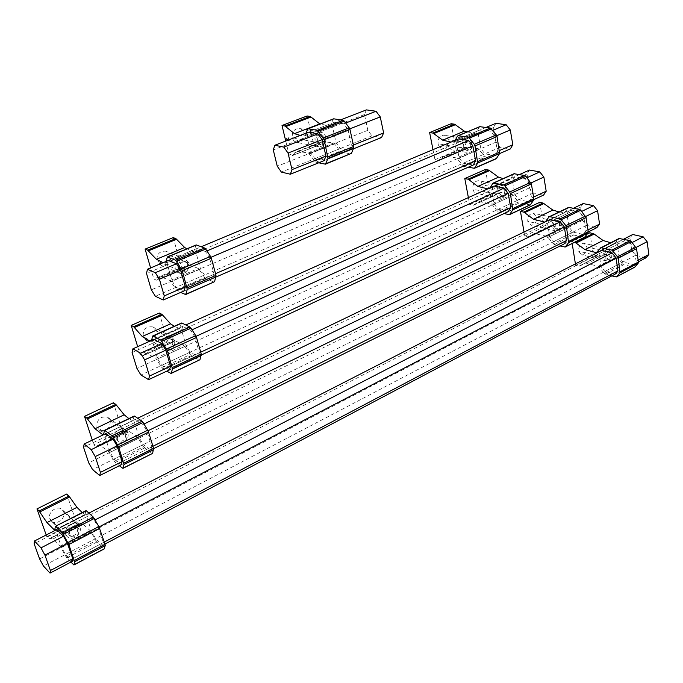 <?xml version="1.0" encoding="UTF-8"?>
<svg xmlns="http://www.w3.org/2000/svg" width="683" height="683" viewBox="0 0 683 683"><rect width="100%" height="100%" fill="white"/><g stroke="black" fill="none" stroke-linecap="round" stroke-linejoin="round"><path stroke-width="0.51" stroke-dasharray="3.42 2.56" d="M307.154 115.982L313.941 145.266L316.912 145.846L292.025 155.647L297.361 151.395L308.468 152.958L314.837 161.308L315.939 162.195L318.748 162.802M316.912 145.846L322.436 141.543L333.774 142.943L340.151 151.156L314.837 161.308M305.907 133.253L304.644 135.84L300.298 135.422M333.406 118.893L330.128 125.971L319.986 124.058M287.927 139.947L288.738 140.621C291.086 139.656 291.206 138.512 289.088 137.198L287.927 139.947M314.018 141.893C313.548 136.165 315.751 132.954 320.617 132.28C323.298 132.596 325.048 134.252 325.868 137.249C326.312 143.02 324.075 146.213 319.157 146.819C316.545 146.478 314.829 144.83 314.018 141.893L292.298 137.735C291.82 132.152 293.98 129.036 298.77 128.387C301.408 128.703 303.141 130.316 303.961 133.236C304.413 138.862 302.219 141.962 297.387 142.542C294.808 142.201 293.118 140.596 292.298 137.735M315.845 141.176L319.413 144.591C322.82 144.164 324.357 141.953 324.049 137.957L320.429 134.525C317.057 134.986 315.529 137.198 315.845 141.176L317.569 141.501L321.147 144.924C324.545 144.497 326.098 142.277 325.791 138.282L322.163 134.833C318.782 135.302 317.254 137.522 317.569 141.501M333.014 119.363L307.367 129.224M313.941 145.266L289.114 155.024L292.025 155.647M285.759 141.04L289.114 155.024M340.151 151.156L341.261 152.019L350.592 153.863L325.099 164.168M347.989 129.548L351.566 145.778L349.645 150.362L340.236 148.544L336.121 142.884L332.536 126.936L334.354 122.274L343.762 123.802L347.989 129.548L322.171 139.673L349.764 128.856M349.645 150.362L324.109 160.642L314.88 158.678L310.765 152.924L307.009 136.839L308.716 132.169L334.354 122.274M340.236 148.544L314.88 158.678M351.566 145.778L353.393 145.044M343.762 123.802L345.692 123.051M332.536 126.936L307.009 136.839M336.121 142.884L310.765 152.924M366.412 109.886L364.457 114.548L367.838 130.308L371.962 135.857L381.575 137.514M353.324 148.877L324.109 160.642M371.962 135.857L281.37 172.082M340.518 119.892L308.716 132.169M364.457 114.548L273.277 149.936M367.838 130.308L277.255 166.208M632.714 234.525L629.974 237.872L631.749 250.499L635.617 255.314L646.024 257.79M638.383 261.828L615.187 274.105L604.89 271.441L601.006 266.515L599.076 253.734L601.732 250.396L619.933 241.073L630.332 243.447L634.302 248.373L636.095 261.239L633.303 264.517L622.939 261.965L619.063 257.107L617.227 244.42L619.933 241.073M104.951 544.052L72.261 561.349L65.457 554.451L61.615 547.459L56.322 532.356L56.749 529.581L88.892 513.112M635.617 255.314L43.43 566.002M638.144 260.155L636.095 261.239M104.294 542.063L72.782 558.703L103.381 542.55L102.698 545.247L95.62 538.622L91.761 531.75L86.69 516.766L87.279 513.94L94.314 520.318L98.267 527.327L103.381 542.55M636.078 247.442L634.302 248.373M99.061 526.909L98.267 527.327M632.134 242.516L630.332 243.447M95.116 519.908L94.314 520.318M623.57 239.212L601.732 250.396M629.974 237.872L34.15 543.745M631.749 250.499L39.605 558.916M575.41 263.886L575.641 265.337L578.928 266.191L582.368 264.449L587.192 263.638L598.359 266.242L604.446 273.439L622.478 263.962L623.613 264.765L634.592 267.275M589.907 232.741L593.484 256.176L597.412 256.962L600.28 255.237L605.147 254.375L616.399 256.859L622.478 263.962M600.622 247.972L618.832 238.674L614.982 243.293L610.687 242.755M611.422 252.787L608.459 249.09C604.805 249.491 602.987 252.181 602.987 257.149L605.915 260.829C609.577 260.445 611.413 257.764 611.422 252.787L586.953 246.904L583.991 243.276C580.362 243.66 578.569 246.281 578.595 251.148L581.523 254.759C585.16 254.4 586.97 251.788 586.953 246.904M610.132 253.453C610.124 256.902 608.852 258.755 606.325 259.019L604.284 256.475C604.284 253.034 605.556 251.173 608.083 250.9L610.132 253.453L612.062 253.922C612.053 257.371 610.781 259.233 608.246 259.497L606.214 256.945C606.214 253.504 607.486 251.634 610.013 251.361L612.062 253.922M574.505 242.363L571.902 241.739L587.115 234.141M575.641 265.337L593.484 256.176M571.902 241.739L572.183 243.524M578.928 266.191L596.797 256.996M604.446 273.439L611.814 275.889M615.793 276.922L633.892 267.318M615.187 274.105L633.303 264.517M604.89 271.441L622.939 261.965M599.076 253.734L617.227 244.42M601.006 266.515L619.063 257.107M66.703 494.048L76.154 521.633L78.374 523.724L48.945 538.87L50.32 538.195L52.787 539.066L60.01 546.161L66.772 557.883L70.895 562.075M78.374 523.724L79.902 522.973L82.549 523.733L90.079 530.52L95.962 540.705L65.858 556.534M85.947 510.696L84.982 514.7L82.242 512.591M65.85 534.473C63.203 528.019 73.329 520.079 78.238 524.698L79.945 527.199C82.583 533.679 72.347 541.636 67.446 536.855L65.85 534.473L49.859 518.841C47.247 512.54 57.141 504.882 61.965 509.416L63.639 511.866C66.242 518.192 56.237 525.867 51.43 521.172L49.859 518.841M68.027 533.346L69.145 535.011C74.635 536.667 77.52 534.43 77.785 528.309L76.616 526.593C71.143 525.005 68.274 527.25 68.027 533.346L70.426 536.249C75.924 537.905 78.81 535.668 79.083 529.53L77.905 527.814C72.424 526.226 69.555 528.48 69.307 534.584M85.862 510.841L55.314 526.439M76.154 521.633L46.803 536.693L48.945 538.87M46.196 534.985L46.803 536.693M95.962 540.705L103.927 548.628L73.533 564.756M95.62 538.622L65.457 554.451M102.698 545.247L72.261 561.349M87.279 513.94L56.749 529.581M86.69 516.766L56.322 532.356M91.761 531.75L61.615 547.459M583.154 203.568L580.524 207.188L582.565 220.43L586.501 225.39L596.848 227.67M588.276 231.947L563.885 244.104L553.665 241.628L549.721 236.557L547.501 223.136L550.037 219.525L569.502 210.151L579.833 212.319L583.863 217.382L585.937 230.897L583.256 234.448L572.96 232.083L569.024 227.08L566.907 213.762L569.502 210.151M153.649 448.629L121.318 464.756L113.993 459.07L110.074 452.342L105.08 436.889L105.771 433.611L137.676 418.235M586.501 225.39L92.606 469.639M587.978 229.889L585.937 230.897M152.932 446.264L122.103 461.597L151.797 446.827L150.858 450.029L143.276 444.582L139.349 437.974L134.568 422.649L135.405 419.328L142.96 424.519L146.982 431.246L151.797 446.827M585.681 216.494L583.863 217.382M147.998 430.751L146.982 431.246M581.694 211.414L579.833 212.319M144.002 424.006L142.96 424.519M573.583 208.187L550.037 219.525M580.524 207.188L83.557 447.288M582.565 220.43L88.705 462.826M524.032 232.058L524.732 236.13L527.993 236.924L532.151 234.611L536.044 233.97L547.109 236.352L553.281 243.754L572.55 234.201L573.694 235.012L584.528 237.343M539.681 202.339L543.779 226.91L547.604 227.644L551.283 225.322L555.228 224.647L566.386 226.91L572.55 234.201M548.884 217.015L568.358 207.658L564.585 212.678L559.146 211.969M560.931 222.504L559.761 219.789L557.576 218.551C553.717 219.004 551.83 221.787 551.907 226.893L555.211 230.82C559.087 230.402 560.991 227.627 560.931 222.504L536.667 217.092L533.329 213.216C529.504 213.642 527.643 216.357 527.746 221.352L531.041 225.202C534.883 224.809 536.761 222.103 536.667 217.092M559.548 223.179C559.59 226.722 558.276 228.643 555.595 228.933L553.298 226.21C553.247 222.675 554.553 220.754 557.234 220.438L559.548 223.179L561.46 223.606C561.503 227.157 560.188 229.078 557.507 229.377L555.211 226.645C555.159 223.102 556.474 221.181 559.146 220.865L561.46 223.606M545.649 221.642L564.124 212.746M524.732 236.13L543.779 226.91M527.993 236.924L547.057 227.67M553.281 243.754L554.425 244.582L560.128 245.982M564.551 247.067L583.905 237.385M563.885 244.104L583.256 234.448M553.665 241.628L572.96 232.083M547.501 223.136L566.907 213.762M549.721 236.557L569.024 227.08M113.404 402.774L122.334 430.964L124.724 432.68L96.115 446.571L98.181 445.196L100.529 445.598L108.324 451.369L114.3 461.298L119.354 465.729M124.724 432.68L126.961 431.229L129.437 431.545L137.522 437.06L143.524 446.81L114.3 461.298M134.133 416.049L132.724 420.822L128.874 418.577M103.483 434.712L132.434 420.771M114.129 439.767C111.841 433.731 120.123 426.363 125.245 429.82L127.815 433.107C130.086 439.186 121.702 446.562 116.571 442.96L114.129 439.767L96.901 426.952C96.884 419.097 100.503 415.896 107.777 417.339L110.304 420.557C110.279 428.463 106.616 431.639 99.308 430.077L96.901 426.952M116.247 438.734L117.946 440.953C123.102 442.021 125.689 439.741 125.715 434.132L123.956 431.861C118.816 430.853 116.247 433.15 116.247 438.734L119.32 441.978C124.485 443.036 127.072 440.757 127.106 435.131L125.339 432.86C120.199 431.852 117.621 434.149 117.613 439.75M134.005 416.254L104.354 430.495M122.334 430.964L93.81 444.778L96.115 446.571M92.282 440.108L93.81 444.778M143.524 446.81L152.036 453.461L122.539 468.214M143.276 444.582L113.993 459.07M150.858 450.029L121.318 464.756M135.405 419.328L105.771 433.611M134.568 422.649L105.08 436.889M139.349 437.974L110.074 452.342M529.496 170.05L527.003 173.969L529.359 187.902L533.355 192.999L543.6 195.056M533.867 199.607L508.246 211.576L498.163 209.322L494.159 204.097L491.606 189.976L493.988 186.058L514.862 176.649L525.073 178.57L529.171 183.787L531.579 198.019L529.026 201.861L518.849 199.726L514.845 194.578L512.412 180.568L514.862 176.649M201.4 354.972L169.504 369.879L161.666 365.362L157.688 358.891L152.983 343.105L153.923 339.34L185.793 324.971M533.355 192.999L140.911 374.984M533.585 197.08L531.579 198.019M200.7 352.18L170.545 366.225L199.359 352.804L198.172 356.475L190.105 352.172L186.118 345.811L181.61 330.162L182.694 326.372L190.745 330.41L194.834 336.873L199.359 352.804M531.024 182.942L529.171 183.787M196.072 336.309L194.834 336.873M526.994 177.7L525.073 178.57M192.025 329.821L190.745 330.41M519.524 174.549L493.988 186.058M527.003 173.969L132.084 352.556M529.359 187.902L136.942 368.436M468.384 197.6L469.699 204.559L473.37 205.259L477.707 202.339L480.695 201.852L491.589 203.978L497.847 211.585L518.499 201.98L519.652 202.8L530.29 204.917M485.382 169.478L490.07 195.295L493.783 195.953L498.206 193.007L501.237 192.495L512.25 194.484L518.499 201.98M492.776 183.437L513.667 174.054L510.022 179.535L503.175 178.605M490.146 187.791L489.241 188.918L487.764 188.867M506.248 189.712C505.719 187.21 504.438 185.802 502.432 185.469C498.359 185.989 496.404 188.875 496.575 194.117C497.113 196.576 498.368 197.985 500.34 198.326C504.438 197.839 506.402 194.971 506.248 189.712L482.318 184.862C481.78 182.421 480.508 181.038 478.518 180.705C474.489 181.208 472.568 184.017 472.764 189.14L474.096 191.983L476.503 193.263C480.559 192.802 482.497 190.002 482.318 184.862M504.763 190.386C504.874 194.023 503.516 196.012 500.682 196.354L498.069 193.434C497.958 189.806 499.307 187.808 502.133 187.449L504.763 190.386L506.658 190.77C506.769 194.416 505.403 196.405 502.568 196.747L499.956 193.827C499.836 190.19 501.194 188.192 504.02 187.834L506.658 190.77M469.699 204.559L490.07 195.295M472.901 205.276L493.305 195.978M497.847 211.585L498.983 212.413L504.011 213.557M508.989 214.684L529.743 204.951M508.246 211.576L529.026 201.861M498.163 209.322L518.849 199.726M491.606 189.976L512.412 180.568M494.159 204.097L514.845 194.578M159.31 313.036L167.753 341.816L170.289 343.173L142.482 355.843L145.368 353.657L147.443 353.734L155.792 358.242L161.888 367.736L166.797 371.142M170.289 343.173L173.371 340.902L175.531 340.937L184.154 345.214L190.275 354.545L161.888 367.736M151.481 340.441L151.045 341.483L149.953 341.133M181.499 323.05L179.62 328.591L174.319 326.269M161.555 346.716C161.299 339.366 164.569 336.019 171.356 336.676L174.848 340.663C175.061 348.065 171.757 351.386 164.919 350.618L161.555 346.716L143.148 336.617C142.875 329.462 146.068 326.218 152.736 326.901L156.168 330.794C156.407 338.008 153.171 341.218 146.461 340.441L143.148 336.617M163.613 345.777L165.952 348.492C170.682 349.013 172.97 346.708 172.816 341.585L170.409 338.836C165.704 338.367 163.442 340.68 163.613 345.777L167.42 349.295C172.159 349.816 174.447 347.51 174.293 342.371L171.885 339.622C167.173 339.152 164.902 341.474 165.081 346.58M181.302 323.324L152.514 336.258M167.753 341.816L140.024 354.417L142.482 355.843M137.667 346.665L140.024 354.417M190.275 354.545L191.291 355.655L199.299 359.958L170.673 373.396M190.105 352.172L161.666 365.362M198.172 356.475L169.504 369.879M182.694 326.372L153.923 339.34M181.61 330.162L152.983 343.105M186.118 345.811L157.688 358.891M495.884 123.316L493.468 127.567L496.037 142.115L500.101 147.28L510.312 148.928M499.546 153.615L473.225 165.064L463.202 163.22L459.138 157.927L456.355 143.174L458.635 138.914L480.533 129.744L490.701 131.23L494.859 136.515L497.489 151.387L495.03 155.579L484.896 153.846L480.832 148.629L478.177 133.996L480.533 129.744M216.059 277.008L184.154 290.898L176.103 287.295L172.073 280.961L167.412 264.68L168.436 260.462L201.186 246.751M500.101 147.28L155.357 296.251M499.512 150.516L497.489 151.387M215.538 273.67L185.289 286.783L214.078 274.301L212.806 278.425L204.516 275.01L200.478 268.786L196.012 252.65L197.191 248.424L205.455 251.549L209.604 257.875L214.078 274.301M496.78 135.704L494.859 136.515M210.987 257.286L209.604 257.875M492.733 130.376L490.701 131.23M206.923 250.926L205.455 251.549M486.083 127.422L458.635 138.914M493.468 127.567L146.521 273.465M496.037 142.115L151.336 289.848M432.988 149.654L434.96 159.72L438.537 160.292L443.634 156.655L445.777 156.287L456.603 157.935L462.929 165.627L484.589 156.245L485.741 157.047L496.259 158.755M451.198 123.725L456.295 150.661L459.915 151.191L465.123 147.519L467.309 147.135L478.262 148.672L484.589 156.245M457.397 136.207L479.312 127.064L475.71 133.065L467.052 131.956M455.185 140.357L453.913 142.209L451.053 142.09M471.868 143.464C471.244 140.715 469.802 139.195 467.531 138.922C463.407 139.571 461.469 142.516 461.725 147.767C462.357 150.491 463.774 151.993 466.002 152.283C470.152 151.686 472.107 148.74 471.868 143.464L448.082 139.614C447.45 136.924 446.016 135.439 443.771 135.174C439.69 135.797 437.794 138.666 438.068 143.789C438.699 146.444 440.117 147.921 442.319 148.211C446.426 147.63 448.347 144.77 448.082 139.614M470.314 144.13C470.485 147.776 469.136 149.808 466.258 150.234L463.296 147.101C463.117 143.464 464.457 141.424 467.317 140.98L470.314 144.13L472.192 144.429C472.363 148.091 471.014 150.132 468.137 150.55L465.166 147.417C464.995 143.772 466.335 141.731 469.195 141.287L472.192 144.429M434.96 159.72L456.295 150.661M438.136 160.309L459.514 151.216M462.929 165.627L464.073 166.447L468.256 167.233M474.019 168.308L495.798 158.789M473.225 165.064L495.03 155.579M463.202 163.22L484.896 153.846M456.355 143.174L478.177 133.996M459.138 157.927L480.832 148.629M173.183 237.616L181.55 267.241L184.154 268.317L156.364 280.132L159.942 277.102L161.529 277.059L170.118 280.559L176.299 289.823L180.679 292.409M184.154 268.317L187.953 265.209L189.601 265.132L198.454 268.436L204.661 277.537L176.299 289.823M166.029 261.469L165.363 263.262L163.143 262.682M196.038 245.001L193.921 251.284L186.937 248.791M175.915 268.948C175.48 262.041 178.459 258.661 184.845 258.806L189.191 263.322C189.592 270.289 186.561 273.652 180.124 273.396L175.915 268.948L156.996 260.991C156.552 254.272 159.463 250.994 165.73 251.156L170.016 255.57C170.426 262.357 167.463 265.61 161.145 265.337L156.996 260.991M177.964 268.077L180.893 271.168C185.349 271.33 187.441 269 187.159 264.184L184.162 261.06C179.74 260.949 177.674 263.288 177.964 268.077L179.475 268.709L182.404 271.8C186.869 271.962 188.96 269.631 188.679 264.799L185.682 261.674C181.251 261.563 179.177 263.911 179.475 268.709M195.79 245.359L167.019 257.363M181.55 267.241L153.837 278.997L156.364 280.132M150.602 267.932L153.837 278.997M204.661 277.537L205.694 278.57L213.924 281.994L185.315 294.501M204.516 275.01L176.103 287.295M212.806 278.425L184.154 290.898M197.191 248.424L168.436 260.462M196.012 252.65L167.412 264.68M200.478 268.786L172.073 280.961M308.468 152.958L333.774 142.943M298.565 151.225L323.674 141.347M317.569 145.556L292.666 155.374M304.473 135.857L329.949 125.996M330.674 125.416L305.173 135.285M286.305 139.025L287.073 139.913L288.55 138.162L287.347 137.24L286.305 139.025M287.159 138.41L286.698 138.581L287.159 138.41M325.868 137.249L303.961 133.236M324.049 137.957L325.791 138.282M334.832 143.831L309.519 153.871M341.261 152.019L315.939 162.195M599.435 267.07L617.475 257.679M616.399 256.859L598.359 266.242M605.147 254.375L587.192 263.638M614.435 243.361L597.343 252.112M602.987 257.149L578.595 251.148M604.284 256.475L606.214 256.945M597.198 252.3L615.34 243.011M579.713 266.063L597.591 256.859M605.582 274.259L623.613 264.765M60.01 546.161L90.079 530.52M52.787 539.066L82.549 523.733M78.81 523.844L49.338 539.007M54.802 529.888L84.683 514.598M85.119 514.512L54.777 530.051M79.945 527.199L63.639 511.866M77.785 528.309L79.083 529.53M90.976 531.826L60.898 547.493M96.901 542.02L66.772 557.883M548.184 237.197L567.462 227.738M566.386 226.91L547.109 236.352M555.228 224.647L536.044 233.97M551.907 226.893L527.746 221.352M553.298 226.21L555.211 226.645M545.615 221.693L565.012 212.345M528.753 236.762L547.834 227.499M554.425 244.582L573.694 235.012M108.324 451.369L137.522 437.06M100.529 445.598L129.437 431.545M125.202 432.706L96.568 446.605M132.929 420.557L103.475 434.755M127.815 433.107L110.304 420.557M125.715 434.132L127.106 435.131M138.461 438.273L109.246 452.607M144.506 448.022L115.256 462.536M492.674 204.832L513.334 195.321M512.25 194.484L491.589 203.978M501.237 192.495L480.695 201.852M509.646 179.586L488.866 188.96M496.575 194.117L472.764 189.14M498.069 193.434L499.956 193.827M489.711 188.517L510.508 179.134M473.643 205.079L494.065 195.773M498.983 212.413L519.652 202.8M155.792 358.242L184.154 345.214M147.443 353.734L175.531 340.937M170.81 343.097L142.978 355.783M150.781 341.457L179.347 328.574M179.911 328.241L151.302 341.141M174.848 340.663L156.168 330.794M172.816 341.585L174.293 342.371M185.119 346.332L156.757 359.386M191.291 355.655L162.887 368.871M457.678 158.78L479.346 149.492M478.262 148.672L456.603 157.935M467.309 147.135L445.777 156.287M475.419 133.108L453.623 142.252M461.725 147.767L438.068 143.789M463.296 147.101L465.166 147.417M454.451 141.731L476.264 132.587M438.87 160.053L460.257 150.96M464.073 166.447L485.741 157.047M170.118 280.559L198.454 268.436M161.529 277.059L189.601 265.132M184.692 268.154L156.885 279.987M165.149 263.262L193.699 251.284M194.279 250.84L165.696 262.827M189.191 263.322L170.016 255.57M187.159 264.184L188.679 264.799M199.445 269.486L171.091 281.644M205.694 278.57L177.324 290.89M297.361 151.395L322.436 141.543M304.644 135.84L330.128 125.971M288.738 140.621L286.203 138.939L287.347 137.24L289.088 137.198M320.617 132.28L298.77 128.387M319.157 146.819L297.387 142.542M321.147 144.924L319.413 144.591M317.211 145.838L292.315 155.647M320.429 134.525L322.163 134.833M608.459 249.09L583.991 243.276M605.915 260.829L581.523 254.759M608.246 259.497L606.325 259.019M614.982 243.293L596.942 252.531M579.543 266.165L597.412 256.962M600.28 255.237L582.368 264.449M608.083 250.9L610.013 251.361M50.32 538.195L79.902 522.973M54.708 530.204L84.982 514.7M78.238 524.698L61.965 509.416M67.446 536.855L51.43 521.172M70.426 536.249L69.145 535.011M78.733 523.904L49.278 539.058M76.616 526.593L77.905 527.814M557.576 218.551L533.329 213.216M555.211 230.82L531.041 225.202M557.507 229.377L555.595 228.933M564.585 212.686L545.196 222.026M528.531 236.899L547.604 227.644M551.283 225.322L532.151 234.611M557.234 220.438L559.146 220.865M98.181 445.196L126.961 431.229M103.287 435.011L132.724 420.822M125.245 429.82L107.777 417.339M116.571 442.96L99.308 430.077M119.32 441.978L117.946 440.953M125.083 432.8L96.457 446.699M123.956 431.861L125.339 432.86M502.432 185.469L478.518 180.705M500.34 198.326L476.503 193.263M502.568 196.747L500.682 196.354M510.022 179.535L489.241 188.918M473.37 205.259L493.783 195.953M498.206 193.007L477.707 202.339M502.133 187.449L504.02 187.834M145.368 353.657L173.371 340.902M151.045 341.483L179.62 328.591M171.356 336.676L152.736 326.901M164.919 350.618L146.461 340.441M167.42 349.295L165.952 348.492M170.639 343.242L142.815 355.92M170.409 338.836L171.885 339.622M467.531 138.922L443.771 135.174M466.002 152.283L442.319 148.211M468.137 150.55L466.258 150.234M475.71 133.065L453.913 142.209M438.537 160.292L459.915 151.191M465.123 147.519L443.634 156.655M467.317 140.98L469.195 141.287M159.942 277.102L187.953 265.209M165.363 263.262L193.921 251.284M184.845 258.806L165.73 251.156M180.124 273.396L161.145 265.337M182.404 271.8L180.893 271.168M184.461 268.351L156.663 280.175M184.162 261.06L185.682 261.674"/><path stroke-width="1.02" d="M300.298 135.422L294.407 133.663L284.931 126.005L282.019 125.493L285.759 141.04M319.986 124.058L310.978 117.024L285.784 126.586M325.56 164.116L351.429 153.368L353.666 148.074L353.709 146.486L349.995 129.582L324.135 139.733L317.313 130.308L307.888 128.711L305.907 133.253M353.666 148.074L328.019 158.396L324.135 139.733M349.995 129.582L349.209 127.823L323.341 137.949M349.209 127.823L344.309 121.164L318.449 131.187M344.309 121.164L343.165 120.31L317.313 130.308M343.165 120.31L333.825 118.825L308.153 128.694M310.978 117.024L310.125 116.46L284.931 126.005M310.125 116.46L307.154 115.982L282.019 125.493M318.748 162.802L325.432 164.168L328.019 158.396M274.831 145.257L308.716 132.169L317.954 133.834L322.171 139.673L325.928 156.048L324.109 160.642L290.352 174.225L292.017 169.632L288.038 153.06L283.812 147.101L274.831 145.257L273.277 149.936L277.255 166.208L281.37 172.082L290.352 174.225M353.393 145.044L383.633 132.929L381.575 137.514L353.324 148.877M325.928 156.048L292.017 169.632M383.633 132.929L380.26 116.895L349.764 128.856M322.171 139.673L288.038 153.06M380.26 116.895L376.034 111.261L345.692 123.051M317.954 133.834L283.812 147.101M376.034 111.261L366.412 109.886L340.518 119.892M638.144 260.155L648.85 254.503L646.024 257.79L638.383 261.828M88.892 513.112L601.732 250.396L612.07 252.881L616.04 257.867L617.927 270.827L615.187 274.105L104.951 544.052M34.457 541.004L56.749 529.581L63.51 536.232L67.438 543.369L72.782 558.703L72.261 561.349L50.03 573.114L50.422 570.51L44.916 555.091L40.997 547.86L34.457 541.004L34.15 543.745L39.605 558.916L43.43 566.002L50.03 573.114M617.927 270.827L104.294 542.063M72.782 558.703L50.422 570.51M648.85 254.503L647.117 241.697L636.078 247.442M616.04 257.867L99.061 526.909M67.438 543.369L44.916 555.091M647.117 241.697L643.164 236.822L632.134 242.516M612.07 252.881L95.116 519.908M63.51 536.232L40.997 547.86M643.164 236.822L632.714 234.525L623.57 239.212M611.814 275.889L616.484 276.888L619.976 272.876L618.277 258.174L617.628 256.714L611.857 250.115L600.963 247.724L596.302 252.65L585.024 249.645L576.093 243.088L594.133 234.038L589.907 232.741L587.115 234.141M610.687 242.755L603.08 240.484L594.133 234.038M616.578 276.837L634.592 267.275L638.144 263.254L638.409 262.041L636.547 248.646L631.314 241.5L630.144 240.698L619.071 238.478M618.277 258.174L636.547 248.646M617.628 256.714L635.907 247.203M613.027 250.934L631.314 241.5M611.857 250.115L630.144 240.698M601.603 247.673L619.822 238.367M576.093 243.088L575.197 242.525L593.237 233.501M575.197 242.525L574.505 242.363M572.183 243.524L575.41 263.886M619.976 272.876L638.144 263.254M104.2 548.816L105.25 545.58L105.037 544.3L98.881 526.576L93.34 517.133L86.365 510.833L55.425 526.277L54.666 530.23L46.973 522.572L39.076 510.986L36.959 508.903L46.196 534.985M82.242 512.591L76.974 507.358L69.623 496.976L39.768 511.943M99.727 528.446L68.829 544.547L62.477 533.03L55.775 526.456M105.25 545.58L74.635 561.802L68.829 544.547M98.881 526.576L67.976 542.652M94.305 518.457L63.417 534.388M93.34 517.133L62.477 533.03M69.623 496.976L68.915 496.046L39.076 510.986M68.915 496.046L66.703 494.048L36.959 508.903M70.895 562.075L73.926 564.978L74.635 561.802M587.978 229.889L599.572 224.118L596.848 227.67L588.276 231.947M137.676 418.235L550.037 219.525L560.282 221.813L564.329 226.952L566.506 240.561L563.885 244.104L153.649 448.629M84.137 444.035L105.771 433.611L113.062 439.032L117.075 445.888L122.103 461.597L121.318 464.756L99.744 475.505L100.418 472.38L95.227 456.585L91.232 449.645L84.137 444.035L83.557 447.288L88.705 462.826L92.606 469.639L99.744 475.505M566.506 240.561L152.932 446.264M122.103 461.597L100.418 472.38M599.572 224.118L597.565 210.68L585.681 216.494M564.329 226.952L147.998 430.751M117.075 445.888L95.227 456.585M597.565 210.68L593.544 205.66L581.694 211.414M560.282 221.813L144.002 424.006M113.062 439.032L91.232 449.645M593.544 205.66L583.154 203.568L573.583 208.187M544.735 222.086L533.56 219.286L524.612 212.661L543.873 203.577L542.976 203.03L539.681 202.339L520.455 211.38L524.032 232.058M559.146 211.969L552.854 210.074L543.873 203.577M565.268 246.981L584.528 237.343L588.012 232.963L588.251 231.674L586.091 217.604L580.746 210.227L579.577 209.425L568.64 207.401M560.128 245.982L565.165 247.033L568.58 242.661L566.531 227.191L586.091 217.604M566.531 227.191L565.865 225.672L585.425 216.101M565.865 225.672L561.178 219.721L580.746 210.227M561.178 219.721L560.009 218.901L579.577 209.425M560.009 218.901L549.832 216.656L569.323 207.299M549.832 216.656L548.884 217.015L545.649 221.642M524.612 212.661L523.716 212.106L542.976 203.03M523.716 212.106L520.455 211.38M568.58 242.661L588.012 232.963M103.005 434.943L95.031 428.719L86.784 418.064L84.496 416.365L92.282 440.108M128.874 418.577L124.169 414.803L116.511 405.232L87.509 418.927M122.983 468.333L152.625 453.375L153.564 448.321L148.561 432.1L118.586 446.793L112.114 435.728L104.525 430.264L103.483 434.712M153.726 449.696L124.016 464.517L118.586 446.793M148.561 432.1L147.724 430.239L117.741 444.915M147.724 430.239L143.063 422.444L113.096 436.966M143.063 422.444L142.064 421.223L112.114 435.728M142.064 421.223L134.568 416.118L104.883 430.375M134.568 416.118L134.133 416.049M116.511 405.232L115.777 404.396L86.784 418.064M115.777 404.396L113.404 402.774L84.496 416.365M119.354 465.729L122.931 468.359L124.016 464.517M533.585 197.08L546.195 191.206L543.6 195.056L533.867 199.607M185.793 324.971L493.988 186.058L504.097 188.098L508.203 193.391L510.722 207.734L508.246 211.576L201.4 354.972M132.92 348.808L153.923 339.34L161.734 343.583L165.815 350.166L170.545 366.225L169.504 369.879L148.57 379.654L149.509 376.026L144.617 359.864L140.544 353.205L132.92 348.808L132.084 352.556L136.942 368.436L140.911 374.984L148.57 379.654M510.722 207.734L200.7 352.18M170.545 366.225L149.509 376.026M546.195 191.206L543.873 177.059L531.024 182.942M508.203 193.391L196.072 336.309M165.815 350.166L144.617 359.864M543.873 177.059L539.775 171.894L526.994 177.7M504.097 188.098L192.025 329.821M161.734 343.583L140.544 353.205M539.775 171.894L529.496 170.05L519.524 174.549M487.764 188.867L477.844 186.416L468.905 179.74L489.532 170.63L488.635 170.084L485.382 169.478L464.799 178.545L468.384 197.6M503.175 178.605L498.513 177.179L489.532 170.63M509.629 214.607L530.29 204.917L533.671 200.128L533.867 198.753L531.374 183.94L525.919 176.325L524.749 175.514L514.009 173.738M504.011 213.557L509.518 214.658L512.813 209.877L510.38 193.571L531.374 183.94M510.38 193.571L509.672 191.983L530.674 182.378M509.672 191.983L504.908 185.853L525.919 176.325M504.908 185.853L503.747 185.025L524.749 175.514M503.747 185.025L493.707 183.027L514.606 173.644M493.707 183.027L492.776 183.437L490.146 187.791M468.905 179.74L468.009 179.185L488.635 170.084M468.009 179.185L464.799 178.545M512.813 209.877L533.671 200.128M149.953 341.133L142.252 336.497L133.663 326.73L131.213 325.407L137.667 346.665M174.319 326.269L170.562 323.836L162.614 315.059L134.423 327.507M171.126 373.439L199.957 359.745L201.229 354.05L196.525 337.462L167.446 350.797L160.855 340.177L152.779 335.942L151.481 340.441M201.34 355.501L172.509 368.982L167.446 350.797M196.525 337.462L195.697 335.626L166.609 348.936M195.697 335.626L190.958 328.13L161.88 341.304M190.958 328.13L189.917 327.02L160.855 340.177M189.917 327.02L181.934 323.05L153.112 336.002M181.934 323.05L181.499 323.05M162.614 315.059L161.837 314.3L133.663 326.73M161.837 314.3L159.31 313.036L131.213 325.407M166.797 371.142L171.057 373.473L172.509 368.982M499.512 150.516L512.822 144.736L510.312 148.928L499.546 153.615M201.186 246.751L458.635 138.914L468.692 140.51L472.849 145.88L475.616 160.881L473.225 165.064L216.059 277.008M147.451 269.256L168.436 260.462L176.462 263.775L180.602 270.212L185.289 286.783L184.154 290.898L163.237 299.999L164.262 295.91L159.421 279.227L155.297 272.705L147.451 269.256L146.521 273.465L151.336 289.848L155.357 296.251L163.237 299.999M475.616 160.881L215.538 273.67M185.289 286.783L164.262 295.91M512.822 144.736L510.286 129.958L496.78 135.704M472.849 145.88L210.987 257.286M180.602 270.212L159.421 279.227M510.286 129.958L506.129 124.724L492.733 130.376M468.692 140.51L206.923 250.926M176.462 263.775L155.297 272.705M506.129 124.724L495.884 123.316L486.083 127.422M451.053 142.09L442.669 140.16L433.714 133.603L455.322 124.716L454.426 124.195L451.198 123.725L429.633 132.562L432.988 149.654M467.052 131.956L464.338 131.145L455.322 124.716M474.6 168.223L496.259 158.755L499.606 153.513L497.053 136.566L496.328 134.944L490.326 128.028L479.705 126.679M468.256 167.233L474.472 168.283L477.724 163.032L475.009 145.949L497.053 136.566M475.009 145.949L474.284 144.318L496.328 134.944M474.284 144.318L469.452 138.103L491.504 128.822M469.452 138.103L468.282 137.283L490.326 128.028M468.282 137.283L458.302 135.729L480.234 126.586M458.302 135.729L457.397 136.207L455.185 140.357M433.714 133.603L432.817 133.065L454.426 124.195M432.817 133.065L429.633 132.562M477.724 163.032L499.606 153.513M163.143 262.682L156.39 259.292L147.63 250.149L145.112 249.116L150.602 267.932M186.937 248.791L184.675 247.519L176.573 239.281L148.407 250.857M185.75 294.51L214.607 281.661L215.999 275.36L211.337 258.259L182.284 270.63L175.599 260.24L167.352 256.962L166.029 261.469M216.093 276.905L187.287 289.447L182.284 270.63M211.337 258.259L210.509 256.407L181.447 268.761M210.509 256.407L205.703 249.073L176.649 261.299M205.703 249.073L204.644 248.04L175.599 260.24M204.644 248.04L196.439 244.975L167.634 256.987M176.573 239.281L175.787 238.589L147.63 250.149M175.787 238.589L173.183 237.616L145.112 249.116M180.679 292.409L185.665 294.552L187.287 289.447M294.407 133.663L319.695 123.947M353.709 146.486L328.036 156.791M351.429 153.368L325.902 163.689M603.08 240.484L585.024 249.645M597.343 252.112L596.302 252.65M620.232 271.655L638.409 262.041M616.792 276.658L634.9 267.044M46.973 522.572L76.974 507.358M105.037 544.3L74.387 560.521M104.456 548.68L74.02 564.832M552.854 210.074L533.56 219.286M568.802 241.364L588.251 231.674M565.524 246.751L584.896 237.061M95.031 428.719L124.169 414.803M153.564 448.321L123.819 463.151M152.625 453.375L123.094 468.154M498.513 177.179L477.844 186.416M512.993 208.503L533.867 198.753M509.936 214.317L530.708 204.567M142.252 336.497L170.562 323.836M201.229 354.05L172.372 367.522M199.957 359.745L171.288 373.191M464.338 131.145L442.669 140.16M477.878 161.564L499.777 152.053M474.95 167.864L496.746 158.345M156.39 259.292L184.675 247.519M215.999 275.36L187.159 287.893M214.607 281.661L185.964 294.185M333.552 118.842L307.888 128.711M600.963 247.724L619.174 238.427M85.99 510.671L55.425 526.277M104.337 548.833L73.96 564.961M549.277 216.707L568.76 207.35M134.201 416.015L104.525 430.264M493.237 183.07L514.137 173.687M181.584 323.008L152.779 335.942M457.926 135.763L479.85 126.62M196.141 244.958L167.352 256.962"/></g></svg>

